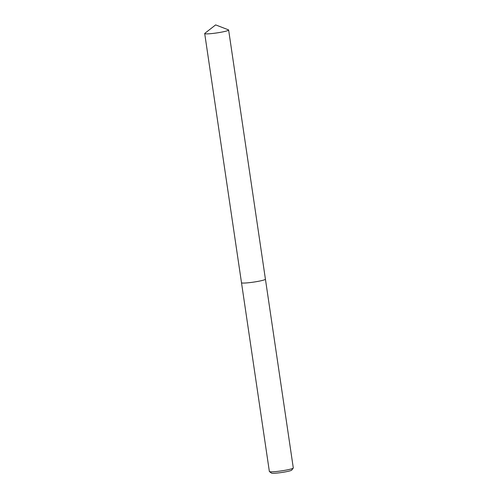 <?xml version="1.0" encoding="UTF-8"?>
<svg xmlns="http://www.w3.org/2000/svg" width="498" height="498" viewBox="0 0 498 498"><rect width="100%" height="100%" fill="white"/><g stroke="black" fill="none" stroke-linecap="round" stroke-linejoin="round"><path stroke-width="0.75" d="M241.499 282.727A12.095 1.158 -8.4 0 0 258.985 281.189A12.095 1.158 -8.4 0 1 241.499 282.721A12.095 1.158 -8.4 0 0 241.499 282.727L269.368 471.494A12.095 1.158 -8.4 0 0 269.443 471.594A12.095 1.158 -8.4 0 0 286.86 469.956A12.095 1.158 -8.4 0 0 293.26 468.076A12.095 1.158 -8.4 0 0 293.297 467.958L265.428 279.191A12.095 1.158 -8.4 0 0 265.422 279.179L228.632 30.011A12.095 1.158 -8.4 0 0 228.433 29.843L215.646 24.9L204.84 33.329A12.095 1.158 -8.4 0 0 204.703 33.54A12.095 1.158 -8.4 0 0 222.189 32.009A12.095 1.158 -8.4 0 0 228.632 30.011M269.443 471.594L271.491 473.1A10.277 0.984 -8.4 0 0 286.3 471.706A10.277 0.984 -8.4 0 0 291.735 470.112L293.26 468.076M258.985 281.189A12.095 1.158 -8.4 0 0 265.428 279.191A12.095 1.158 -8.4 0 1 258.985 281.189M241.499 282.721L204.703 33.54"/></g></svg>
